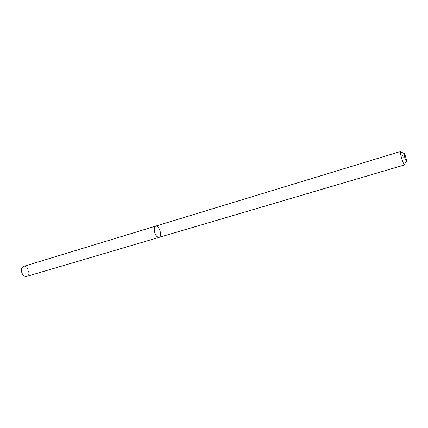 <?xml version="1.0" encoding="UTF-8"?>
<svg xmlns="http://www.w3.org/2000/svg" width="428" height="428" viewBox="0 0 428 428"><rect width="100%" height="100%" fill="white"/><g stroke="black" fill="none" stroke-linecap="round" stroke-linejoin="round"><path stroke-width="0.32" stroke-dasharray="2.14 1.6" d="M155.728 226.102C159.136 224.791 162.667 236.566 159.098 237.342M401.164 152.106C402.448 154.16 404.685 161.618 404.744 164.036M23.572 266.393C27.852 264.846 31.014 275.381 26.59 276.44"/><path stroke-width="0.64" d="M154.904 233.11C153.818 229.397 154.091 227.059 155.728 226.102C159.136 224.791 162.667 236.566 159.098 237.342C157.515 237.535 156.118 236.122 154.904 233.11C153.818 229.397 154.091 227.059 155.728 226.102L23.572 266.393C21.491 267.436 20.929 269.619 21.892 272.941C23.075 275.6 24.642 276.766 26.59 276.44L159.098 237.342C157.515 237.535 156.118 236.122 154.904 233.11M404.744 164.036L404.572 164.919L404.294 164.769C403.652 163.988 402.855 162.116 401.897 159.152C400.795 155.508 400.292 153.042 400.383 151.742L400.538 151.464L401.164 152.106M404.867 157.969L403.914 153.385C404.23 151.426 407.675 162.918 406.333 161.458L404.867 157.969M400.538 151.464L155.728 226.102M404.572 164.919L159.098 237.342M403.914 153.385L400.383 151.742M406.333 161.458L404.294 164.769"/></g></svg>
